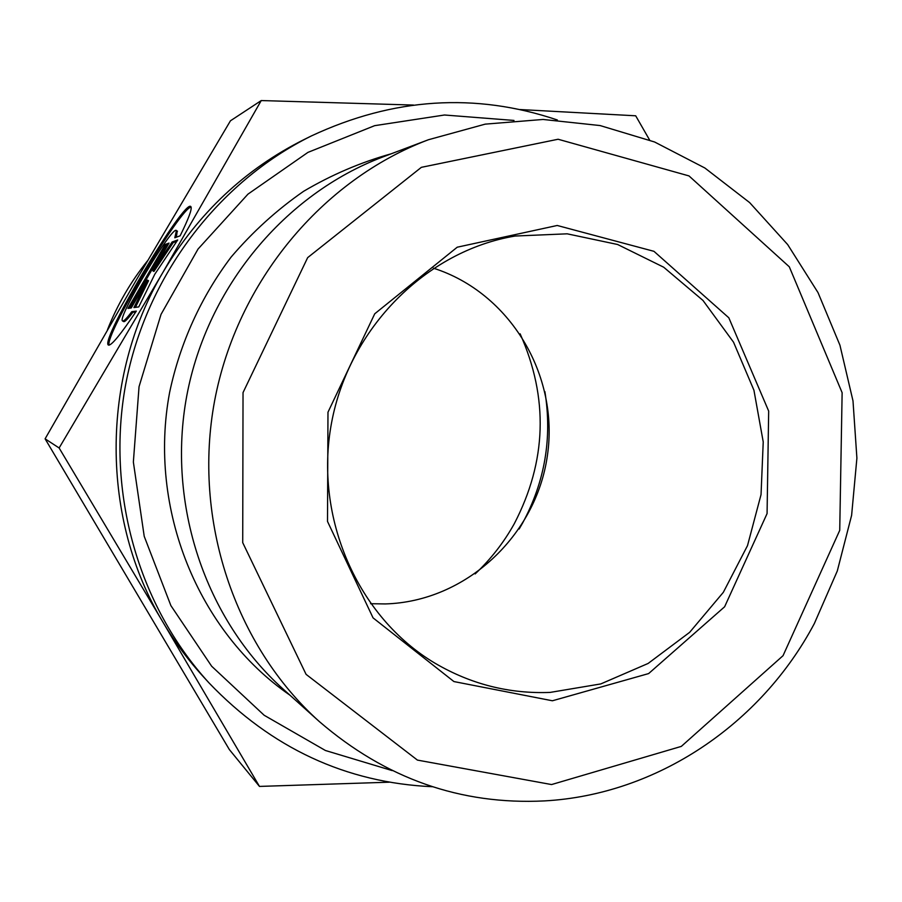 <?xml version="1.0" encoding="UTF-8"?>
<svg xmlns="http://www.w3.org/2000/svg" width="902" height="902" viewBox="0 0 902 902"><rect width="100%" height="100%" fill="white"/><g stroke="black" fill="none" stroke-linecap="round" stroke-linejoin="round"><path stroke-width="1.35" d="M136.326 311.1C120.564 334.665 111.25 345.985 108.398 345.049C99.491 341.103 185.553 196.816 190.92 206.727C192.239 208.903 188.642 218.6 180.129 235.817L174.808 237.778L176.431 230.596C173.015 224.046 116.696 318.462 122.525 320.943C123.54 321.619 126.63 318.519 131.805 311.664L136.326 311.1M191.123 207.122C180.941 206.851 104.046 336.367 109.142 345.173M135.762 311.945L132.876 312.295C127.701 319.15 124.6 322.24 123.585 321.563L122.661 321.022M131.805 311.664L132.876 312.295M177.243 231.081L176.341 237.215M131.252 307.954L127.983 308.416L165.246 244.442L169.024 243.089L152.866 270.825L172.113 241.984L177.705 239.977L154.772 274.276L138.761 306.905L133.924 307.582L147.466 280.105L131.252 307.954M147.466 280.105L148.526 280.736L135.413 307.368M176.803 241.341L173.184 242.615L153.926 271.457L152.866 270.825M172.113 241.984L173.184 242.615M168.279 244.352L166.284 245.062L129.516 308.202M165.246 244.442L166.284 245.062M59.126 447.978L163.048 272.156C100.212 378.085 100.776 519.327 163.025 622.267L59.126 447.978L45.1 438.823L229.322 749.528L259.472 786.42L163.025 622.267C174.762 642.066 188.292 660.309 203.615 677.019L208.971 682.859C138.434 605.84 105.748 491.861 125.728 384.173C146.09 276.564 217.822 182.148 311.461 135.898C393.362 97.675 475.32 92.365 557.346 119.977M311.461 135.898L304.357 139.404C245.197 168.978 198.09 213.222 163.048 272.156L261.242 100.562L413.522 105.06M520.104 109.548L635.696 115.794L649.609 140.024M389.281 782.192L259.472 786.42M261.242 100.562L230.45 120.8L136.98 278.853L45.1 438.823M428.461 139.731L383 156.892C285.224 193.761 207.28 286.904 186.804 395.628C166.532 504.387 205.464 619.426 283.262 689.196L319.421 721.645C385.661 778.64 460.663 805.069 544.436 800.908C657.084 794.718 761.119 723.99 814.326 623.575L837.293 570.989L851.612 515.346L856.9 458.137L852.999 400.905L839.942 345.218L818.013 292.598L787.672 244.577L749.652 202.6L704.89 168.009L654.581 141.986L600.101 125.558L543.06 119.459L485.22 124.138L428.461 139.731C322.194 179.769 237.034 281.717 214.608 400.838C192.385 519.992 234.858 645.855 319.421 721.645M392.167 770.59L325.419 750.498L264.162 715.263L211.654 666.228L170.873 605.592L144.219 536.329L133.361 462.027L139.043 386.676L161.03 314.381L198.045 249.042L247.971 194.133L307.943 152.382L374.634 125.671L444.494 115.005L513.993 120.44M550.152 692.409C509.382 693.988 471.036 684.28 435.114 663.274C357.835 617.509 313.659 517.692 331.564 422.745C349.243 327.764 426.567 250.711 515.177 236.031L567.189 233.821L617.622 244.498L663.68 267.206L702.974 300.434L733.552 342.219L753.937 390.239L763.227 441.924L761.04 494.612L747.51 545.62L723.325 592.332L689.647 632.336L648.121 663.455L600.8 683.919L550.152 692.409M552.407 700.775L648.628 673.58L724.622 606.775L767.072 513.588L768.673 411.087L728.827 317.797L653.95 251.32L557.222 225.477L457.224 247.204L374.736 313.795L327.978 412.214L327.505 521.435L373.056 617.87L453.92 681.562L552.407 700.775M551.562 784.56L417.412 760.093L306.082 674.358L242.717 542.643L243.033 392.595L307.661 257.634L421.358 167.332L558.101 139.246L689.004 175.924L789.295 266.8L842.13 392.708L839.728 530.365L783.037 655.686L681.314 746.394L551.562 784.56M433.434 268.187C510.194 292.609 559.285 375.48 547.39 455.623C536.126 535.867 465.68 601.657 385.289 603.934L370.564 603.709M432.408 786.724C345.951 782.767 271.479 748.141 208.971 682.859M107.473 329.726C117.407 304.639 130.756 281.661 147.511 260.813M475.14 573.931C490.756 559.263 503.801 542.542 514.253 523.78C546.747 461.294 548.709 397.974 520.127 333.808M544.898 391.615C552.34 437.932 544.921 481.724 522.619 523.013L519.157 529.012M391.333 153.757C360.71 162.326 331.451 174.853 303.557 191.337C276.813 209.929 252.684 231.825 231.171 257.002C201.123 296.747 180.05 343.008 169.621 392.404C147.736 508.965 198.181 631.874 289.88 695.138M176.431 230.596L177.48 231.228"/></g></svg>
